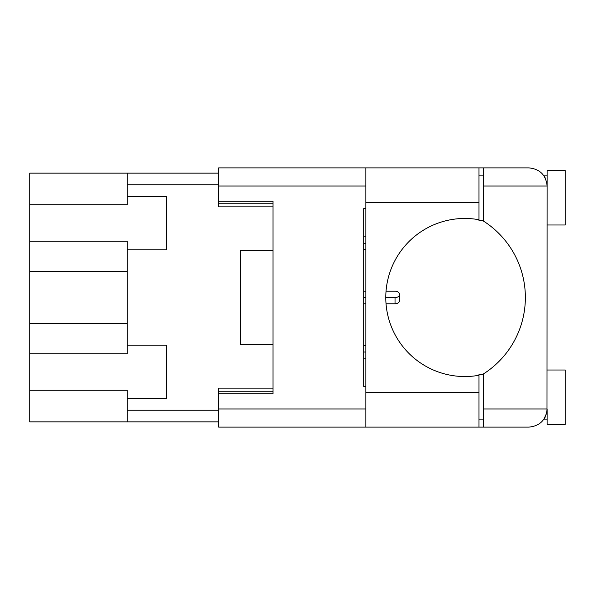 <?xml version="1.0" encoding="UTF-8"?>
<svg xmlns="http://www.w3.org/2000/svg" width="595" height="595" viewBox="0 0 595 595"><rect width="100%" height="100%" fill="white"/><g stroke="black" fill="none" stroke-linecap="round" stroke-linejoin="round"><path stroke-width="0.89" d="M29.75 204.732L29.75 173.145L218.64 173.145L127.278 173.145L127.278 204.732L29.75 204.732L29.75 241.243L127.278 241.243L127.278 353.757L29.75 353.757L29.75 421.855L218.64 421.855M29.75 390.268L127.278 390.268L127.278 398.471L166.801 398.471L166.801 345.174L127.278 345.174M29.75 353.757L29.75 241.243M127.278 398.471L127.278 421.855M127.278 249.826L166.801 249.826L166.801 196.529L127.278 196.529M273.031 388.141L218.64 388.141L218.64 408.988L365.843 408.988M273.031 250.369L240.395 250.369L240.395 344.631L273.031 344.631M365.843 186.012L218.64 186.012L218.64 206.859L273.031 206.859M363.664 236.832L365.843 236.832L363.664 236.832M363.664 345.606L365.843 345.606L363.664 345.606M363.664 291.215L365.843 291.215L363.664 291.215M395.028 291.215L386.036 291.215L395.028 291.215A4.529 3.206 180 0 1 399.557 294.421A4.529 3.206 180 0 1 395.028 297.626L385.783 297.626M399.557 294.421L399.557 300.579A4.529 3.206 180 0 1 395.028 303.785L386.036 303.785M365.843 303.785L363.664 303.785M365.843 297.626L363.664 297.626M365.843 249.394L363.664 249.394M365.843 243.243L363.664 243.243M365.843 358.168L363.664 358.168M365.843 352.009L363.664 352.009M483.676 220.455L478.96 220.455L478.96 219.733A79.038 79.038 0 0 0 385.783 297.5A79.038 79.038 0 0 0 478.96 375.267L478.96 374.545L483.676 374.545M478.96 375.267L478.96 427.113L218.64 427.113L218.64 408.988M545.251 177.994L543.495 175.138L547.125 175.138M547.006 411.056L547.125 170.601L565.25 170.601L565.25 224.992L547.125 224.992M547.125 370.008L565.25 370.008L565.25 424.399L547.125 424.399L547.125 408.988C545.972 419.921 539.925 425.961 528.992 427.113L483.676 427.113L483.676 408.988L547.125 408.988M478.96 419.862L483.676 419.862M478.96 175.138L483.676 175.138M483.676 186.012L483.676 167.887L528.992 167.887C539.925 169.04 545.972 175.079 547.125 186.012L483.676 186.012L483.676 221.214A90.641 90.641 0 0 1 483.676 373.786L483.676 408.988M545.243 417.021L543.495 419.862L546.522 413.607M218.64 186.012L218.64 167.887L365.843 167.887L365.843 427.113M365.843 386.326L363.664 386.326L363.664 208.674L365.843 208.674M218.64 201.244L273.031 201.244L273.031 393.756L218.64 393.756M483.676 427.113L478.96 427.113M478.96 219.733L478.96 167.887L483.676 167.887M127.278 323.531L29.75 323.531M127.278 184.748L218.64 184.748M127.278 410.253L218.64 410.253M218.64 391.763L273.031 391.763M218.64 203.237L273.031 203.237M127.278 271.469L29.75 271.469M395.028 303.785L395.028 297.626M478.96 392.67L365.843 392.67M478.96 202.33L365.843 202.33M543.495 419.862L547.125 419.862M478.96 167.887L365.843 167.887"/></g></svg>
